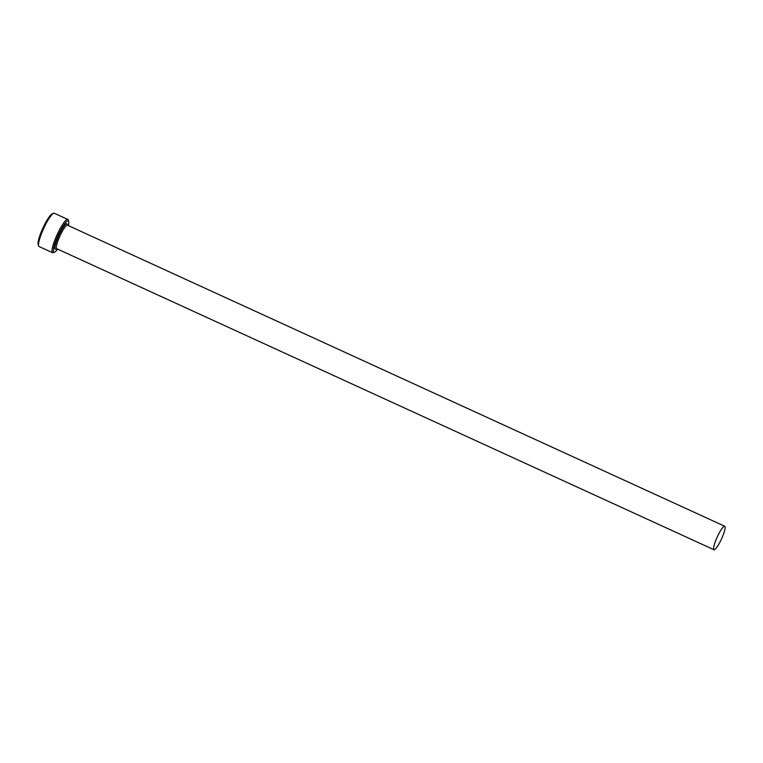 <?xml version="1.0" encoding="UTF-8"?>
<svg xmlns="http://www.w3.org/2000/svg" width="763" height="763" viewBox="0 0 763 763"><rect width="100%" height="100%" fill="white"/><g stroke="black" fill="none" stroke-linecap="round" stroke-linejoin="round"><path stroke-width="1.14" d="M67.783 219.429L54.307 213.258A18.302 3.338 114.6 0 0 53.62 213.287A18.302 3.338 114.6 0 0 42.47 231.208A18.302 3.338 114.6 0 0 38.636 245.982A18.302 3.338 114.6 0 0 39.066 246.535L52.542 252.706A18.302 3.338 -65.4 0 1 55.937 237.379A18.302 3.338 -65.4 0 1 67.783 219.429A18.302 3.338 -65.4 0 1 68.212 219.973L68.699 221.356A17.225 3.138 114.6 0 0 57.149 237.741A17.225 3.138 114.6 0 0 54.602 252.133A17.225 3.138 114.6 0 0 57.635 249.11M54.602 252.133L53.238 252.667A18.302 3.338 -65.4 0 1 52.542 252.706M38.636 245.982L38.15 244.599A17.225 3.138 -65.4 0 1 41.755 230.693A17.225 3.138 -65.4 0 1 52.246 213.821L53.62 213.287M716.381 538.936A12.914 2.356 114.6 0 0 713.987 549.741A12.914 2.356 114.6 0 0 722.342 537.066A12.914 2.356 114.6 0 0 724.745 526.26A12.914 2.356 114.6 0 0 716.381 538.936M49.204 251.161L42.642 248.128M68.393 225.629A17.225 3.138 114.6 0 0 68.699 221.356M713.987 549.741L56.71 248.69A12.914 2.356 -65.4 0 1 59.104 237.875A12.914 2.356 -65.4 0 1 67.468 225.199L67.258 225.161M56.643 248.652A13.992 2.547 -65.4 0 1 57.893 237.512A13.992 2.547 -65.4 0 1 64.264 225.867A13.992 2.547 -65.4 0 1 67.392 225.18M48.632 250.913L43.081 248.366M724.745 526.26L67.468 225.199"/></g></svg>
